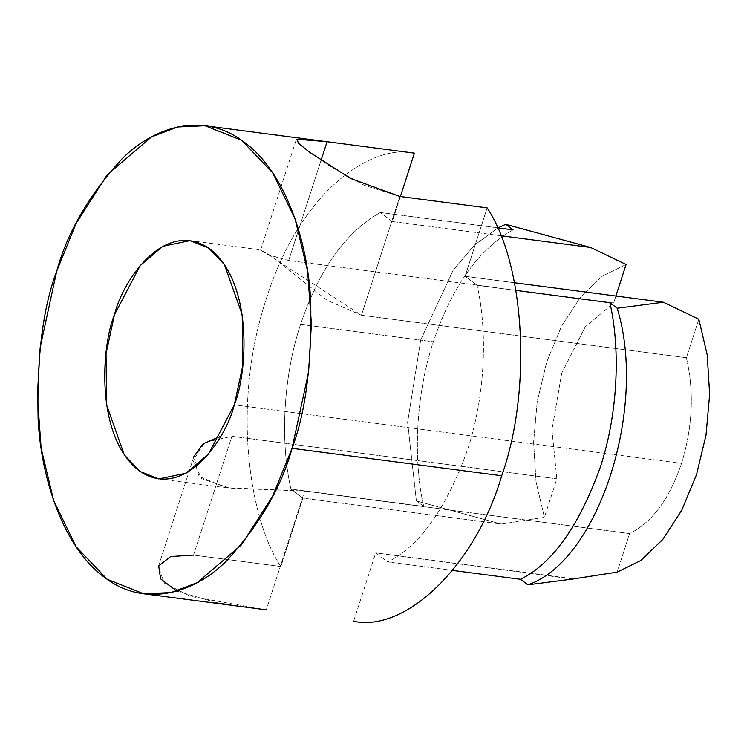 <?xml version="1.0" encoding="UTF-8"?>
<svg xmlns="http://www.w3.org/2000/svg" width="747" height="747" viewBox="0 0 747 747"><rect width="100%" height="100%" fill="white"/><g stroke="black" fill="none" stroke-linecap="round" stroke-linejoin="round"><path stroke-width="0.56" stroke-dasharray="3.73 2.8" d="M266.287 609.832L190.802 596.461L164.405 583.118L158.233 567.029L193.884 456.65L198.954 476.427L226.518 487.726L304.655 491.059L266.287 609.832L304.655 491.059L629.6 533.582C652.103 522.442 669.415 499.043 681.535 463.383L234.297 404.855L681.535 463.383C692.684 426.995 694.299 391.783 686.39 357.757L698.837 319.221L686.39 357.757L361.445 315.234L327.018 300.247L270.246 255.325L260.619 250.049L267.202 254.68L288.687 260.479L321.042 160.334L288.687 260.479L613.642 303.002L585.256 326.85L561.707 373.211L551.958 429.955L556.851 478.836L544.404 517.363L536.029 481.731L533.591 442.215L537.233 401.4L546.729 361.94L561.455 326.411L580.447 297.138L602.474 276.035L626.089 264.475L602.474 276.035L580.447 297.138L561.455 326.411L546.729 361.94L537.233 401.4L533.591 442.215L536.029 481.731L544.404 517.363L501.265 524.077L302.974 498.128L290.975 489.089L423.745 506.466L416.331 500.892L423.745 506.466C412.521 458.154 416.34 392.567 433.344 341.781C416.34 392.567 412.521 458.154 423.745 506.466L290.975 489.089C279.742 440.786 283.571 375.19 300.574 324.403L433.344 341.781C451.972 286.633 478.556 249.33 513.086 229.871C478.556 249.33 451.972 286.633 433.344 341.781L300.574 324.403C319.202 269.256 345.777 231.953 380.307 212.493L497.446 227.816L380.307 212.493C345.777 231.953 319.202 269.256 300.574 324.403C283.571 375.19 279.742 440.786 290.975 489.089L302.974 498.128L280.891 566.515C251.515 523.88 229.861 409.179 266.334 298.641C301.573 187.152 374.359 143.536 414.408 153.144C374.359 143.536 301.573 187.152 266.334 298.641C229.861 409.179 251.515 523.88 280.891 566.515L193.538 555.086L280.891 566.515L302.974 498.128L501.265 524.077L544.404 517.363L556.851 478.836L551.958 429.955L561.707 373.211L585.256 326.85L613.642 303.002L288.687 260.479L265.792 253.989L261.039 249.928L361.445 315.234L686.39 357.757C694.299 391.783 692.684 426.995 681.535 463.383C669.415 499.043 652.103 522.442 629.6 533.582L304.655 491.059L229.852 488.202L201.597 478.678L193.025 460.516L204.893 442.42L231.897 436.313L556.851 478.836L231.897 436.313L193.538 555.086L231.897 436.313M400.392 196.536L392.315 221.523L380.307 212.493L392.315 221.523L400.392 196.536M465.073 276.278L487.156 207.89L465.073 276.278L514.506 282.749L465.073 276.278L477.072 285.307L465.073 276.278M353.639 621.261L375.732 552.873L387.74 561.912C419.553 546.225 446.127 508.922 467.473 450.002C486.232 393.202 487.156 328.456 477.072 285.307C487.156 328.456 486.232 393.202 467.473 450.002C446.127 508.922 419.553 546.225 387.74 561.912L452.617 570.4L387.74 561.912L375.732 552.873L353.639 621.261M176.862 591.101L216.088 602.512L259.76 608.982M572.688 579.037L375.732 552.873L574.013 578.822L576.74 578.402M629.6 533.582L617.153 572.118L629.6 533.582M515.925 290.396L477.072 285.307L515.925 290.396M498.044 227.9L474.522 244.997L453.102 270.349L420.738 339.885L407.61 422.363L416.378 500.892L407.61 422.363L420.738 339.885L453.102 270.349L474.522 244.997L498.044 227.9M501.265 524.077L416.387 500.929L501.265 524.077M500.789 235.725L392.315 221.523L500.789 235.725M613.642 303.002L615.902 296.017L613.642 303.002M361.445 315.234L399.804 196.461L361.445 315.234M574.013 578.822L572.753 579.028M260.619 250.049L296.27 139.661L304.701 148.55L329.772 166.105L364.256 185.312L399.804 196.461M158.233 567.029L169.802 556.842L193.538 555.086M189.971 240.627L261.039 249.928M158.784 478.911L229.852 488.211M315.318 140.175L321.014 140.922"/><path stroke-width="1.12" d="M497.446 227.816L513.086 229.871L505.672 224.296L513.086 229.871L497.446 227.816M414.408 153.144L400.392 196.536L414.408 153.144L327.055 141.706L414.408 153.144M399.804 196.461L487.156 207.89C525.262 264.896 532.088 390.616 501.713 475.764C475.96 564.396 406.461 632.681 353.639 621.261C406.461 632.681 475.96 564.396 501.713 475.764C532.088 390.616 525.262 264.896 487.156 207.89L399.804 196.461L350.558 178.468L309.417 152.117L298.548 143.321L296.652 139.175L327.055 141.706L321.042 160.334L327.055 141.706M234.297 404.855L242.71 365.955L242.215 314.739L224.427 264.597L208.572 248.004L189.971 240.627L162.743 246.305L140.231 265.549L114.468 314.683L106.046 353.583L106.55 404.799L124.329 454.932L140.193 471.525L158.784 478.911L186.022 473.234L208.525 453.98L234.297 404.855C226.248 439.031 183.473 502.273 138.643 470.405C94.785 435.529 101.601 345.235 114.468 314.683C122.508 280.508 165.283 217.265 210.112 249.125C253.971 284.009 247.154 374.303 234.297 404.855M292.068 448.331L272.552 496.372L241.449 544.824L197.245 582.651L171.11 592.558L143.751 593.8L107.223 579.289L76.073 546.701L53.691 500.705L41.132 448.219L37.35 395.723L40.151 347.616L56.697 271.208L76.213 223.157L107.307 174.705L151.52 136.888L177.646 126.981L205.005 125.739L241.542 140.24L272.683 172.828L295.074 218.834L307.624 271.32L311.406 323.806L308.604 371.922L292.068 448.331L501.713 475.764L292.068 448.331C305.84 411.737 312.031 362.37 310.649 300.219C307.661 239.955 284.803 171.642 244.577 142.434C204.902 111.508 155.479 125.44 122.349 158.523C89.21 194.687 67.323 232.252 56.697 271.208C42.924 307.792 36.734 357.169 38.116 419.31C41.094 479.574 63.953 547.896 104.188 577.095C143.854 608.021 193.277 594.098 226.406 561.016C259.554 524.852 281.432 487.287 292.068 448.331M193.538 555.086L170.671 556.543L158.681 565.852L160.624 578.878L176.862 591.101M143.751 593.8L266.287 609.832M572.753 579.028L527.877 584.826C598.468 561.044 647.836 408.198 617.218 308.259C647.836 408.198 598.468 561.044 527.896 584.817L572.688 579.037L617.153 572.118L574.013 578.822M452.617 570.4L520.51 579.289C552.322 563.602 578.906 526.299 600.252 467.379C619.002 410.579 619.935 345.833 609.851 302.684L515.925 290.396L609.851 302.684C619.935 345.833 619.002 410.579 600.252 467.379C578.906 526.299 552.322 563.602 520.51 579.289L527.914 584.864L520.51 579.289L452.617 570.4M505.7 224.333L498.044 227.9L505.7 224.333L590.606 247.472L626.089 264.475L590.606 247.472L500.789 235.725L590.606 247.472L505.719 224.324M617.265 308.268L609.851 302.684L617.265 308.268M617.153 572.118L640.767 560.549L662.794 539.446L681.787 510.182L696.512 474.653L706.008 435.193L709.65 394.369L707.204 354.853L698.837 319.221L663.355 302.227L617.209 308.231L663.355 302.227L698.837 319.221L707.204 354.853L709.65 394.369L706.008 435.193L696.512 474.653L681.787 510.182L662.794 539.446L640.767 560.549L617.153 572.118M615.902 296.017L626.089 264.475L615.902 296.017M514.506 282.749L663.355 302.227L514.506 282.749M326.308 141.613L304.543 138.905L296.279 139.661M220.617 436.323L203.193 443.699L193.884 456.65M205.005 125.739L315.318 140.175"/></g></svg>
